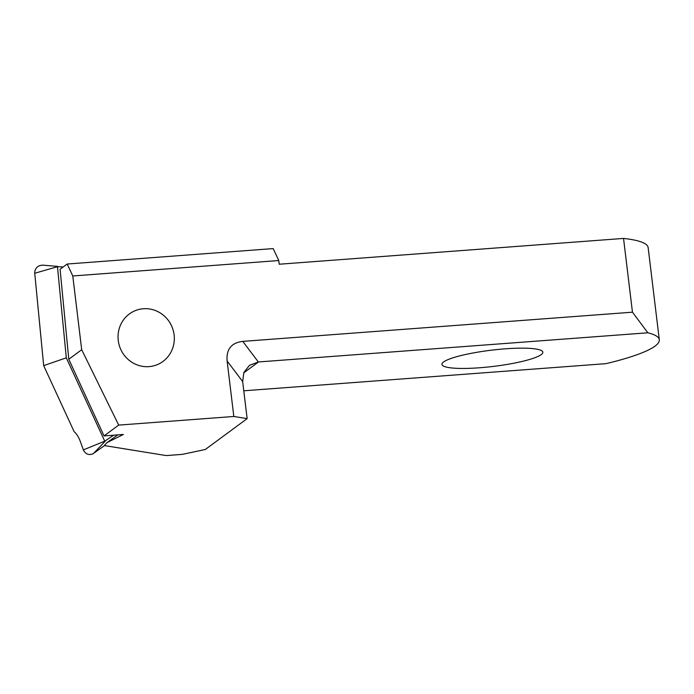 <?xml version="1.0" encoding="UTF-8"?>
<svg xmlns="http://www.w3.org/2000/svg" width="694" height="694" viewBox="0 0 694 694"><rect width="100%" height="100%" fill="white"/><g stroke="black" fill="none" stroke-linecap="round" stroke-linejoin="round"><path stroke-width="1.04" d="M505.223 348.83A50.809 8.172 -6.9 0 1 542.829 352.196A50.809 8.172 -6.9 0 1 479.545 367.768A50.809 8.172 -6.9 0 1 441.948 364.402A50.809 8.172 -6.9 0 1 505.223 348.83M247.142 418.629L233.826 416.478L227.112 360.975C226.183 349.264 231.406 342.732 242.787 341.379L258.341 361.973L249.476 365.33L243.889 372.444L242.657 381.57L247.142 418.629L205.294 449.495L182.47 454.353L166.204 455.576L104.317 445.565L107.023 442.59L123.393 434.461L104.039 435.919L118.7 425.101L81.701 349.733L72.775 275.969L67.188 264.024L273.184 248.591L278.78 260.536L279.222 264.223L623.542 238.424A131.73 21.176 -6.9 0 1 648.144 247.576L659.3 339.765A131.73 21.176 -6.9 0 1 605.983 363.656L243.776 390.791M233.826 416.478L118.7 425.101M104.039 435.919L68.784 359.249L81.701 349.733M68.784 359.249L60.074 269.272L67.188 264.024M242.787 341.379L632.46 312.187L647.832 332.79L258.515 361.956L243.715 372.878M647.832 332.79A131.73 21.176 -6.9 0 1 659.3 339.765M278.78 260.536L72.775 275.969M623.542 238.424L632.46 312.187M117.833 434.878L107.023 442.59M63.189 266.973L57.472 266.713L66.294 357.818L43.679 365.634L74.111 431.616C76.574 433.802 78.596 436.951 80.166 441.072L83.367 449.877C85.449 454.093 88.598 455.42 92.796 453.85A7.643 7.33 -110.9 0 0 93.612 453.347L104.49 445.591M57.767 266.409L42.95 265.16L57.767 266.409M66.294 357.818L104.733 441.176L83.367 449.877M113.721 435.19L104.733 441.176M43.106 265.177C38.257 265.221 35.455 267.58 34.7 272.248A7.643 7.33 -110.9 0 0 34.735 273.245L43.679 365.634M172.225 327.412A29.165 27.994 -110.9 0 1 156.861 364.827A29.165 27.994 -110.9 0 1 120.14 347.963A29.165 27.994 -110.9 0 1 135.495 310.548A29.165 27.994 -110.9 0 1 172.225 327.412M242.657 381.57L227.112 360.975M105.158 441.297L93.612 453.347M57.472 266.713L34.735 273.245"/></g></svg>
